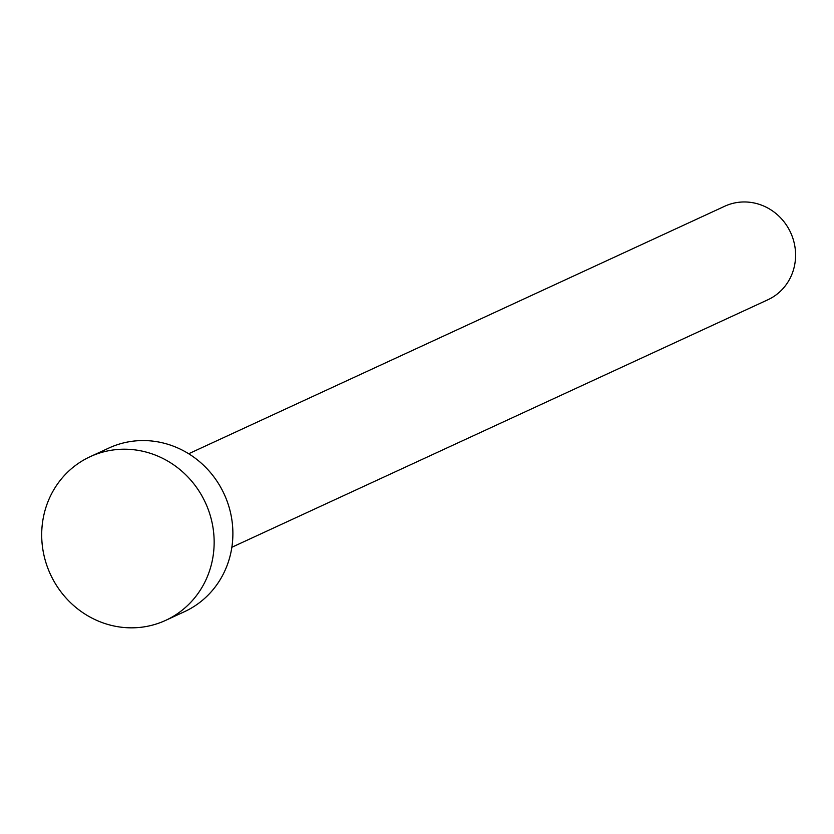 <?xml version="1.0" encoding="UTF-8"?>
<svg xmlns="http://www.w3.org/2000/svg" width="834" height="834" viewBox="0 0 834 834"><rect width="100%" height="100%" fill="white"/><g stroke="black" fill="none" stroke-linecap="round" stroke-linejoin="round"><path stroke-width="1.25" d="M188.682 453.748L724.725 206.238A51.499 48.779 65.2 0 1 792.039 235.939A51.499 48.779 65.2 0 1 767.905 299.75L231.862 547.26M90.145 456.698L108.879 448.046A90.124 85.37 65.2 0 1 226.671 500.025A90.124 85.37 65.2 0 1 184.45 611.697L165.705 620.35A90.124 85.37 65.2 0 1 47.913 568.371A90.124 85.37 65.2 0 1 90.145 456.698A90.124 85.37 65.2 0 1 207.937 508.677A90.124 85.37 65.2 0 1 165.705 620.35"/></g></svg>
